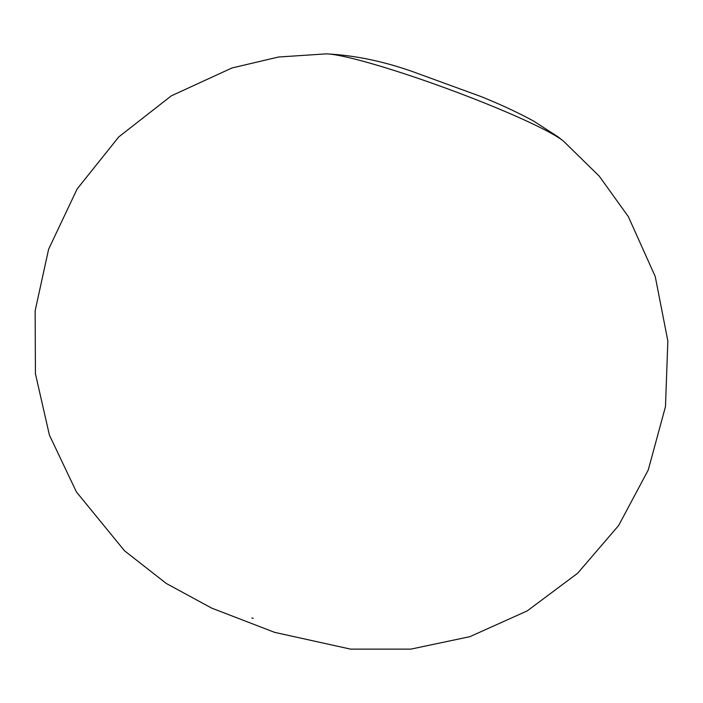 <?xml version="1.0" encoding="UTF-8"?>
<svg xmlns="http://www.w3.org/2000/svg" width="703" height="703" viewBox="0 0 703 703"><rect width="100%" height="100%" fill="white"/><g stroke="black" fill="none" stroke-linecap="round" stroke-linejoin="round"><path stroke-width="1.05" d="M326.183 53.867A130.951 12.32 20.2 0 1 445.711 88.13A130.951 12.32 20.2 0 1 562.418 140.31A130.951 12.32 20.2 0 1 563.542 141.198L557.954 136.786L533.709 121.136C518.357 112.735 500.826 104.554 481.124 96.592L412.916 71.715C383.109 61.17 354.198 55.221 326.183 53.867L278.511 57.022L231.946 67.989L171.347 95.828L118.789 136.892L77.128 188.975L48.604 249.266L35.15 310.761L35.422 373.706L49.403 435.078L76.407 491.924L124.519 550.792L166.277 583.455L211.7 608.121L274.618 632.357L350.612 649.133L410.807 649.133L469.885 636.672L527.259 610.881L577.664 573.226L618.649 525.501L648.254 469.982L665.477 406.615L667.85 340.99L655.249 276.543L628.35 216.647L599.193 176.093L563.542 141.198M253.238 618.359L251.859 617.937L253.238 618.359"/></g></svg>
